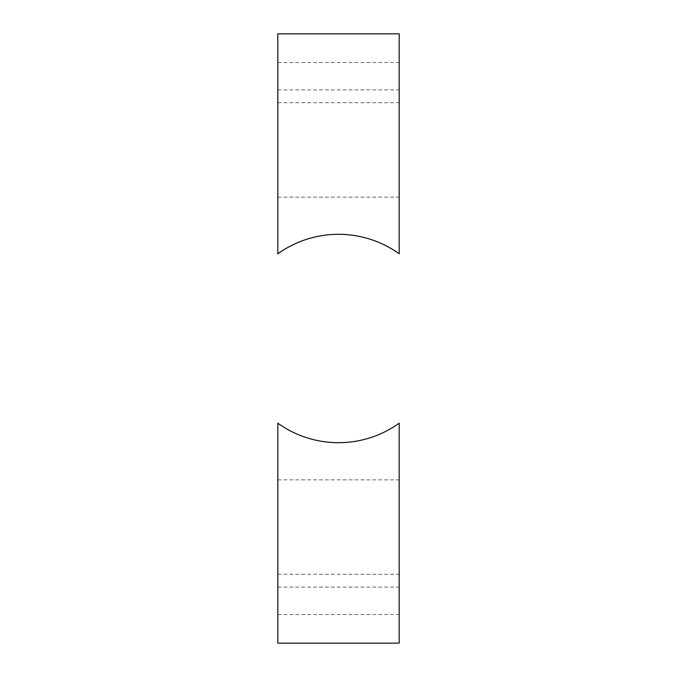 <?xml version="1.0" encoding="UTF-8"?>
<svg xmlns="http://www.w3.org/2000/svg" width="677" height="677" viewBox="0 0 677 677"><rect width="100%" height="100%" fill="white"/><g stroke="black" fill="none" stroke-linecap="round" stroke-linejoin="round"><path stroke-width="0.51" stroke-dasharray="3.38 2.54" d="M277.815 33.85L399.185 33.85L399.185 253.807A104.19 104.19 0 0 0 277.815 253.807L277.815 33.85M277.815 82.594L277.815 102.701L277.815 82.594M277.815 143.524L277.815 197.142L277.815 143.524M399.185 82.594L399.185 102.701L399.185 82.594M399.185 143.524L399.185 197.142L399.185 143.524M277.815 643.15L277.815 423.193A104.19 104.19 0 0 0 399.185 423.193L399.185 643.15L277.815 643.15M277.815 533.476L277.815 587.094L277.815 533.476M277.815 594.406L277.815 614.513L277.815 594.406M399.185 533.476L399.185 479.858L399.185 533.476M399.185 594.406L399.185 574.299L399.185 594.406M277.815 102.701L399.185 102.701M277.815 62.487L399.185 62.487M277.815 197.142L399.185 197.142M277.815 89.906L399.185 89.906M277.815 587.094L399.185 587.094M277.815 479.858L399.185 479.858M277.815 614.513L399.185 614.513M277.815 574.299L399.185 574.299"/><path stroke-width="1.02" d="M277.815 33.85L399.185 33.85L399.185 253.807A104.19 104.19 0 0 0 277.815 253.807L277.815 33.85M277.815 643.15L277.815 423.193A104.19 104.19 0 0 0 399.185 423.193L399.185 643.15L277.815 643.15"/></g></svg>
